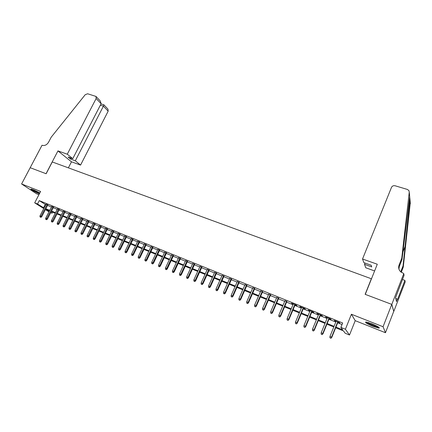 <?xml version="1.0" encoding="UTF-8"?>
<svg xmlns="http://www.w3.org/2000/svg" width="432" height="432" viewBox="0 0 432 432"><rect width="100%" height="100%" fill="white"/><g stroke="black" fill="none" stroke-linecap="round" stroke-linejoin="round"><path stroke-width="0.65" d="M39.82 192.996L33.091 189.659L31.088 189.059C29.743 188.973 35.602 192.321 39.263 193.741L39.398 193.795M373.021 326.371L379.031 328.18C380.192 327.785 377.773 326.317 371.774 323.773L365.828 321.991C364.694 322.396 367.092 323.854 373.021 326.371M52.623 212.134L52.078 213.197L50.738 212.652M30.164 167.702L46.051 173.707L57.958 150.898L67.273 154.202L96.152 98.496L95.974 96.428L87.62 93.771L85.234 94.694L51.224 137.16L48.541 142.247C46.877 144.871 44.809 145.908 42.331 145.352L42.034 145.244L21.6 183.967L36.418 193.693L38.934 194.697M30.191 167.713L46.138 173.74L52.283 161.962L371.342 278.753L365.132 294.322L391.759 304.382L393.746 311.369L385.474 332.726L383.065 326.738L351.41 314.237L345.406 329.233L349.504 335.016L345.184 333.25L343.494 330.944L335.686 327.753M351.41 314.237L355.217 320.674L385.474 332.726M355.217 320.674L349.504 335.016M391.759 304.382L383.065 326.738M47.779 205.011L45.97 204.277M53.482 207.311L51.667 206.582M59.238 209.639L57.424 208.91M65.048 211.988L63.234 211.253M70.924 214.364L69.104 213.629M76.853 216.761L75.028 216.022M82.841 219.181L81.016 218.441M88.889 221.621L87.059 220.882M94.997 224.089L93.166 223.349M101.169 226.584L99.333 225.844M107.401 229.106L105.565 228.361M113.702 231.649L111.861 230.904M120.064 234.22L118.222 233.474M126.49 236.817L124.643 236.072M132.986 239.441L131.139 238.696M139.547 242.093L137.695 241.348M146.178 244.771L144.326 244.026M152.874 247.482L151.022 246.731M159.646 250.214L157.793 249.464M166.493 252.979L164.635 252.229M173.41 255.776L171.547 255.026M180.398 258.601L178.535 257.85M187.466 261.457L185.598 260.701M194.611 264.346L192.742 263.59M201.83 267.262L199.962 266.506M209.131 270.211L207.263 269.455M216.513 273.197L214.639 272.441M223.976 276.21L222.102 275.454M231.525 279.261L229.646 278.505M239.155 282.344L237.276 281.588M246.872 285.466L244.993 284.704M254.68 288.619L252.796 287.858M262.575 291.811L260.69 291.049M270.556 295.034L268.677 294.273M278.635 298.301L276.755 297.54M286.81 301.601L284.926 300.839M295.078 304.943L296.897 305.678L296.471 305.213L291.476 303.199L293.193 304.182M303.442 308.324L305.284 309.069L304.879 308.61L299.824 306.569L301.558 307.562M311.904 311.742L313.762 312.493L313.384 312.044L308.27 309.982L310.019 310.981M320.468 315.203L322.348 315.959L321.991 315.522L316.813 313.432L318.584 314.442M329.135 318.708L331.031 319.469L330.701 319.043L325.463 316.926L327.251 317.941M335.956 327.094L342.679 329.837L340.891 327.397L342.662 322.99L39.263 200.632L45.754 204.692M47.563 205.421L51.457 206.998M53.266 207.727L57.208 209.326M59.022 210.06L63.018 211.675M64.838 212.409L68.888 214.051M70.708 214.785L74.817 216.448M76.637 217.183L80.8 218.867M82.625 219.607L86.848 221.314M88.673 222.053L92.95 223.781M94.781 224.527L99.122 226.276M100.953 227.021L105.349 228.798M107.19 229.543L111.645 231.347M113.486 232.092L118.006 233.917M119.848 234.662L124.427 236.515M126.274 237.265L130.923 239.144M132.77 239.89L137.479 241.796M139.331 242.546L144.11 244.48M145.962 245.225L150.806 247.185M152.658 247.936L157.577 249.923M159.43 250.673L164.414 252.693M166.277 253.444L171.331 255.49M173.189 256.241L178.319 258.314M180.182 259.07L185.382 261.176M187.25 261.927L192.526 264.065M194.389 264.816L199.746 266.981M201.614 267.737L207.041 269.935M208.915 270.691L214.423 272.921M216.297 273.677L221.886 275.94M223.76 276.696L229.43 278.991M231.304 279.752L237.06 282.08M238.939 282.836L244.777 285.201M246.656 285.957L252.58 288.355M254.459 289.116L260.474 291.551M262.354 292.313L268.461 294.781M270.34 295.542L276.534 298.048M278.419 298.809L284.71 301.352M286.594 302.114L292.977 304.695M294.862 305.462L301.336 308.081M303.226 308.842L309.803 311.504M311.688 312.266L318.368 314.966M320.252 315.733L327.035 318.476M328.919 319.237L335.804 322.024M337.694 322.785L342.036 324.545M337.91 322.25L339.822 323.023L339.52 322.601L334.217 320.458L336.02 321.489M43.756 208.559L34.69 202.84L40.608 191.473L21.6 183.967M34.69 202.84L37.514 203.99L44.042 208.008M39.263 200.632L37.514 203.99M340.891 327.397L345.406 329.233M48.962 211.842L45.409 209.601M49.475 210.843L46.305 209.547L49.199 211.383M50.852 212.425L52.078 213.197M333.796 326.981L326.911 324.173M325.026 323.401L318.244 320.63M316.354 319.858L309.679 317.131M307.789 316.359L301.212 313.67M299.327 312.903L292.847 310.257M290.963 309.485L284.575 306.877M282.69 306.11L276.404 303.539M274.52 302.767L268.326 300.24M266.441 299.468L260.339 296.978M258.46 296.206L252.445 293.755M250.565 292.982L244.636 290.563M242.757 289.796L236.92 287.41M235.04 286.643L229.289 284.294M227.41 283.527L221.74 281.21M219.866 280.444L214.277 278.165M212.404 277.398L206.896 275.146M205.027 274.385L199.595 272.165M197.726 271.404L192.375 269.217M190.507 268.456L185.231 266.301M183.368 265.534L178.168 263.412M176.305 262.651L171.18 260.555M169.317 259.799L164.263 257.731M162.405 256.975L157.421 254.939M155.563 254.178L150.649 252.175M148.797 251.413L143.953 249.437M142.101 248.681L137.322 246.726M135.475 245.975L130.761 244.048M128.914 243.292L124.27 241.396M122.423 240.646L117.844 238.772M116.003 238.021L111.483 236.174M109.647 235.424L105.187 233.604M103.351 232.853L98.955 231.055M97.124 230.31L92.788 228.539M90.958 227.788L86.681 226.044M84.856 225.293L80.633 223.571M78.808 222.826L74.65 221.13M72.824 220.385L68.72 218.705M66.901 217.966L62.851 216.308M61.036 215.568L57.04 213.937M55.226 213.192L51.284 211.583M45.851 208.748L49.739 210.33M51.548 211.07L55.49 212.679M57.305 213.419L61.301 215.05M63.115 215.789L67.165 217.442M68.985 218.182L73.089 219.861M74.914 220.601L79.072 222.302M80.897 223.047L85.12 224.764M86.945 225.509L91.222 227.254M93.053 228.004L97.389 229.77M99.225 230.521L103.621 232.313M105.457 233.064L109.912 234.878M111.753 235.629L116.267 237.476M118.109 238.226L122.693 240.095M124.535 240.845L129.184 242.741M131.031 243.497L135.74 245.419M137.592 246.17L142.366 248.119M144.218 248.875L149.067 250.852M150.919 251.608L155.833 253.611M157.685 254.372L162.67 256.403M164.533 257.159L169.587 259.222M171.445 259.983L176.575 262.073M178.438 262.834L183.638 264.956M185.501 265.718L190.777 267.867M192.645 268.628L197.996 270.815M199.865 271.577L205.297 273.791M207.166 274.552L212.674 276.804M214.547 277.565L220.136 279.844M222.01 280.611L227.68 282.922M229.554 283.689L235.31 286.038M237.19 286.799L243.027 289.186M244.906 289.953L250.83 292.367M252.715 293.134L258.725 295.591M260.609 296.357L266.711 298.847M268.596 299.614L274.79 302.141M276.674 302.908L282.96 305.473M284.845 306.245L291.227 308.848M293.112 309.614L299.592 312.26M301.482 313.027L308.059 315.711M309.944 316.483L316.624 319.205M318.514 319.977L325.291 322.742M327.181 323.514L334.066 326.322M45.263 204.493L43.551 207.808M330.804 338.148L329.918 337.781L330.939 338.299L331.565 337.095L329.972 336.431L336.128 321.23M337.716 321.872L331.565 337.095L331.803 337.365L338.013 321.991M330.939 338.299L331.803 337.365M329.972 336.431L329.918 337.781M378.556 327.062L376.186 326.57C371.682 325.031 368.512 323.546 366.676 322.115M368.129 322.488L377.244 326.284M366.039 322.007C368.458 323.687 372.017 325.312 376.704 326.889L379.091 327.451M31.774 189.194C33.842 190.593 36.477 191.954 39.668 193.277M39.722 193.185C36.698 191.986 34.204 190.701 32.238 189.34M34.231 190.139L38.669 192.332M362.534 259L391.484 187.391C392.234 185.981 393.444 185.441 395.123 185.782L407.365 189.443L408.92 190.593L409.261 192.089L401.76 258.201L399.065 265.081C398.309 267.197 398.612 269.195 399.962 271.085L403.769 273.64L391.802 304.403L365.272 294.37L377.287 264.238L362.534 259L363.874 262.64L371.169 265.248L371.731 266.917L364.495 264.325L365.008 263.045M409.261 192.089L409.72 196.814L401.992 259.578L399.319 266.414L398.925 269.077M401.992 259.578L401.76 258.201M410.297 202.797L403.261 267.16L401.236 272.36M403.261 267.16L403.045 265.885L409.952 199.238L409.693 196.96M400.702 271.901L403.045 265.885M391.802 304.403L393.79 311.386L405.189 281.966L404.919 280.395L397.586 299.322L395.717 298.339M403.769 273.64L404.06 275.33L395.566 297.729L396.517 301.563L397.51 299.003M374.609 270.956L365.758 267.77L364.495 264.325M404.919 280.395L402.435 279.504M67.273 154.202L72.76 158.695L68.078 157.027L70.648 159.116L75.308 160.785L80.563 165.083L108.167 111.159L103.415 106.153L100.343 105.214M75.308 160.785L103.415 106.153L103.853 104.771L101.018 103.907M68.369 167.854L71.48 161.816L80.563 165.083M57.958 150.898L71.48 161.816M72.76 158.695L101.11 103.723L96.152 98.496M103.864 104.782L107.984 109.145L108.167 111.159M70.648 159.116L71.161 158.123M96.066 96.525L100.316 101.029L101.11 103.723M322.018 334.481L321.143 334.12L322.159 334.638L322.769 333.434L321.197 332.78L327.353 317.687M328.925 318.325L322.769 333.434L323.028 333.715L329.243 318.449M322.159 334.638L323.028 333.715M321.197 332.78L321.143 334.12M313.335 330.863L312.471 330.502L313.486 331.02L314.08 329.821L312.525 329.173L318.686 314.188M320.242 314.815L314.08 329.821L314.356 330.107L320.576 314.95M313.486 331.02L314.356 330.107M312.525 329.173L312.471 330.502M304.754 327.289L303.901 326.932L304.916 327.445L305.494 326.246L303.955 325.609L310.122 310.727M311.656 311.348L305.494 326.246L305.786 326.538L312.012 311.488M304.916 327.445L305.786 326.538M303.955 325.609L303.901 326.932M296.276 323.752L295.434 323.401L296.449 323.914L297.005 322.72L295.493 322.088L301.66 307.309M303.178 307.924L297.005 322.72L297.319 323.017L303.545 308.07M296.449 323.914L297.319 323.017M295.493 322.088L295.434 323.401M287.901 320.258L287.069 319.912L288.085 320.425L288.625 319.232L287.123 318.605L293.296 303.934M294.797 304.538L288.625 319.232L288.949 319.534L295.18 304.695M288.085 320.425L288.949 319.534M287.123 318.605L287.069 319.912M279.623 316.807L278.797 316.462L279.812 316.975L280.336 315.781L278.856 315.166L285.028 300.591M286.508 301.19L280.336 315.781L280.681 316.089L286.913 301.352M279.812 316.975L280.681 316.089M278.856 315.166L278.797 316.462M271.436 313.394L270.626 313.054L271.636 313.567L272.144 312.374L270.68 311.764L276.858 297.292M278.321 297.886L272.144 312.374L272.506 312.692L278.743 298.053M271.636 313.567L272.506 312.692M270.68 311.764L270.626 313.054M263.347 310.019L262.543 309.685L263.558 310.198L264.049 309.004L262.602 308.405L268.78 294.03M270.227 294.613L264.049 309.004L264.422 309.328L270.664 294.791M263.558 310.198L264.422 309.328M262.602 308.405L262.543 309.685M255.355 306.688L254.556 306.358L255.571 306.866L256.046 305.678L254.615 305.084L260.798 290.806M262.229 291.384L256.046 305.678L256.435 306.002L262.678 291.568M255.571 306.866L256.435 306.002M254.615 305.084L254.556 306.358M247.45 303.394L246.661 303.064L247.676 303.572L247.45 303.394L248.135 302.384L246.721 301.795L252.904 287.62M254.318 288.187L248.135 302.384L248.54 302.719L254.783 288.376M247.676 303.572L248.54 302.719M246.721 301.795L246.661 303.064M239.636 300.132L238.858 299.808L239.868 300.321L239.636 300.132L240.316 299.133L238.918 298.55L245.101 284.467M246.499 285.028L240.316 299.133L240.737 299.468L246.974 285.223M239.868 300.321L240.737 299.468M238.918 298.55L238.858 299.808M231.908 296.914L231.142 296.59L232.151 297.103L231.908 296.914L232.583 295.915L231.201 295.342L237.384 281.351M238.766 281.907L232.583 295.915L233.015 296.255L239.258 282.107M232.151 297.103L233.015 296.255M231.201 295.342L231.142 296.59M224.273 293.728L223.511 293.409L224.521 293.917L224.273 293.728L224.937 292.734L223.571 292.167L229.754 278.267M231.12 278.818L224.937 292.734L225.385 293.08L231.628 279.023M224.521 293.917L225.385 293.08M223.571 292.167L223.511 293.409M216.718 290.579L215.968 290.266L216.972 290.768L216.718 290.579L217.377 289.591L216.027 289.024L222.205 275.222M223.56 275.767L217.377 289.591L217.841 289.942L224.078 275.978M216.972 290.768L217.841 289.942M216.027 289.024L215.968 290.266M209.25 287.464L208.505 287.15L209.515 287.658L209.25 287.464L209.903 286.481L208.564 285.925L214.747 272.209M216.081 272.749L209.903 286.481L210.379 286.837L216.616 272.965M209.515 287.658L210.379 286.837M208.564 285.925L208.505 287.15M201.863 284.38L201.128 284.078L202.133 284.58L201.863 284.38L202.511 283.403L201.188 282.852L207.365 269.228M208.688 269.762L202.511 283.403L202.997 283.765L209.234 269.984M202.133 284.58L202.997 283.765M201.188 282.852L201.128 284.078M194.557 281.335L193.828 281.032L194.832 281.54L194.557 281.335L195.199 280.363L193.887 279.817L200.065 266.279M201.371 266.809L195.199 280.363L195.696 280.724L201.933 267.03M194.832 281.54L195.696 280.724M193.887 279.817L193.828 281.032M187.331 278.321L186.613 278.024L187.618 278.527L187.331 278.321L187.963 277.355L186.673 276.815L192.845 263.363M194.141 263.882L187.963 277.355L188.476 277.722L194.713 264.114M187.618 278.527L188.476 277.722M186.673 276.815L186.613 278.024M180.182 275.341L179.474 275.049L180.473 275.551L180.182 275.341L180.814 274.374L179.534 273.845L185.706 260.48M186.986 260.993L180.814 274.374L181.337 274.752L187.569 261.23M180.473 275.551L181.337 274.752M179.534 273.845L179.474 275.049M173.113 272.398L172.411 272.101L173.41 272.603L173.113 272.398L173.734 271.431L172.471 270.907L178.643 257.623M179.906 258.136L173.734 271.431L174.274 271.809L180.5 258.374M173.41 272.603L174.274 271.809M172.471 270.907L172.411 272.101M166.12 269.476L165.424 269.19L166.423 269.692L166.12 269.476L166.736 268.52L165.483 268.002L171.65 254.799M172.903 255.307L166.736 268.52L167.287 268.904L173.513 255.555M166.423 269.692L167.287 268.904M165.483 268.002L165.424 269.19M159.203 266.593L158.512 266.306L159.511 266.809L159.203 266.593L159.813 265.642L158.576 265.124L164.738 252.007M165.974 252.509L159.813 265.642L160.369 266.026L166.595 252.758M159.511 266.809L160.369 266.026M158.576 265.124L158.512 266.306M152.356 263.741L151.675 263.455L152.674 263.957L152.356 263.741L152.96 262.791L151.735 262.278L157.896 249.248M159.122 249.739L152.96 262.791L153.533 263.18L159.754 249.993M152.674 263.957L153.533 263.18M151.735 262.278L151.675 263.455M145.584 260.917L144.909 260.636L145.908 261.133L145.584 260.917L146.183 259.972L144.974 259.465L151.124 246.51M152.339 247.001L146.183 259.972L146.767 260.361L152.982 247.261M145.908 261.133L146.767 260.361M144.974 259.465L144.909 260.636M138.883 258.12L138.213 257.845L139.212 258.341L138.883 258.12L139.477 257.18L138.278 256.678L144.428 243.805M145.627 244.291L139.477 257.18L140.071 257.575L146.281 244.555M139.212 258.341L140.071 257.575M138.278 256.678L138.213 257.845M132.251 255.355L131.593 255.08L132.586 255.577L132.251 255.355L132.84 254.421L131.652 253.924L137.803 241.132M138.991 241.607L132.84 254.421L133.439 254.821L139.649 241.877M132.586 255.577L133.439 254.821M131.652 253.924L131.593 255.08M125.69 252.623L125.037 252.347L126.031 252.844L125.69 252.623L126.274 251.689L125.096 251.197L131.242 238.48M132.419 238.955L126.274 251.689L126.884 252.088L133.088 239.225M126.031 252.844L126.884 252.088M125.096 251.197L125.037 252.347M119.194 249.912L118.552 249.642L119.54 250.139L119.194 249.912L119.772 248.983L118.611 248.497L124.751 235.856M125.912 236.326L119.772 248.983L120.393 249.388L126.592 236.601M119.54 250.139L120.393 249.388M118.611 248.497L118.552 249.642M112.768 247.234L112.131 246.969L113.119 247.46L112.768 247.234L113.341 246.305L112.19 245.83L118.325 233.264M119.475 233.728L113.341 246.305L113.972 246.715L120.166 234.009M113.119 247.46L113.972 246.715M112.19 245.83L112.131 246.969M106.407 244.582L105.775 244.318L106.763 244.809L106.407 244.582L106.974 243.659L105.84 243.184L111.964 230.693M113.103 231.152L106.974 243.659L107.617 244.069L113.805 231.439M106.763 244.809L107.617 244.069M105.84 243.184L105.775 244.318M100.111 241.958L99.484 241.693L100.472 242.185L100.111 241.958L100.678 241.04L99.549 240.57L105.673 228.15M106.796 228.609L100.678 241.04L101.326 241.45L107.509 228.895M100.472 242.185L101.326 241.45M99.549 240.57L99.484 241.693M93.879 239.355L93.258 239.096L94.246 239.587L93.879 239.355L94.441 238.442L93.323 237.978L99.441 225.634M100.553 226.087L94.441 238.442L95.094 238.858L101.272 226.379M94.246 239.587L95.094 238.858M93.323 237.978L93.258 239.096M87.712 236.785L87.097 236.531L88.079 237.017L87.712 236.785L88.263 235.872L87.161 235.413L93.269 223.144M94.376 223.592L88.263 235.872L88.933 236.293L95.099 223.884M88.079 237.017L88.933 236.293M87.161 235.413L87.097 236.531M81.605 234.236L80.995 233.987L81.977 234.473L81.605 234.236L82.156 233.329L81.059 232.875L87.161 220.676M88.258 221.119L82.156 233.329L82.825 233.755L88.992 221.416M81.977 234.473L82.825 233.755M81.059 232.875L80.995 233.987M75.557 231.719L74.957 231.466L75.935 231.952L75.557 231.719L76.102 230.812L75.022 230.364L81.119 218.236M82.204 218.673L76.102 230.812L76.783 231.239L82.944 218.975M75.935 231.952L76.783 231.239M75.022 230.364L74.957 231.466M69.574 229.219L68.974 228.971L69.957 229.457L69.574 229.219L70.114 228.323L69.039 227.875L75.13 215.816M76.205 216.254L70.114 228.323L70.805 228.749L76.955 216.556M69.957 229.457L70.805 228.749M69.039 227.875L68.974 228.971M63.644 226.751L63.056 226.503L64.033 226.989L63.644 226.751L64.184 225.855L63.121 225.412L69.206 213.424M70.27 213.851L64.184 225.855L64.881 226.287L71.026 214.159M64.033 226.989L64.881 226.287M63.121 225.412L63.056 226.503M57.78 224.305L57.197 224.062L58.169 224.543L57.78 224.305L58.309 223.409L57.256 222.977L63.337 211.054M64.39 211.48L58.309 223.409L59.017 223.846L65.156 211.788M58.169 224.543L59.017 223.846M57.256 222.977L57.197 224.062M51.97 221.881L51.392 221.638L52.364 222.124L51.97 221.881L52.493 220.99L51.457 220.558L57.526 208.705M58.568 209.126L52.493 220.99L53.206 221.427L59.341 209.439M52.364 222.124L53.206 221.427M51.457 220.558L51.392 221.638M46.213 219.483L45.641 219.245L46.613 219.726L46.213 219.483L46.737 218.597L45.706 218.165L51.77 206.383M52.801 206.798L46.737 218.597L47.455 219.035L53.584 207.112M46.613 219.726L47.455 219.035M45.706 218.165L45.641 219.245M40.516 217.107L39.949 216.869L40.921 217.35L40.516 217.107L41.035 216.227L40.014 215.8L46.073 204.082M47.093 204.493L41.035 216.227L41.764 216.664L47.882 204.811M40.921 217.35L41.764 216.664M40.014 215.8L39.949 216.869M399.319 266.414L399.065 265.081M410.384 203.71L409.952 199.238M405.297 245.911L402.829 252.202M409.871 200.399L409.59 197.5"/></g></svg>
